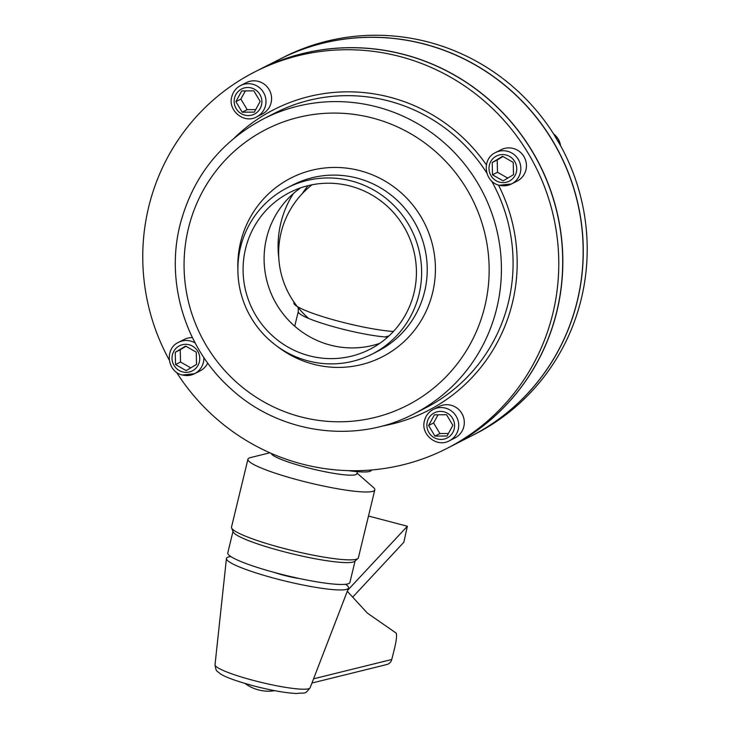 <?xml version="1.0" encoding="UTF-8"?>
<svg xmlns="http://www.w3.org/2000/svg" width="730" height="730" viewBox="0 0 730 730"><rect width="100%" height="100%" fill="white"/><g stroke="black" fill="none" stroke-linecap="round" stroke-linejoin="round"><path stroke-width="1.09" d="M232.989 531.422L227.787 552.92A62.817 8.213 13.6 0 0 277.719 573.351A62.817 8.213 13.6 0 0 349.889 582.458L355.09 560.959M269.881 452.782L250.326 457.637A65.271 8.532 13.6 0 0 247.935 459.197L231.51 527.078A65.271 8.532 13.6 0 0 231.593 527.909L233.153 531.851A62.817 8.213 13.6 0 0 283.012 551.488A62.817 8.213 13.6 0 0 354.743 561.27L357.937 558.477A65.271 8.532 13.6 0 0 358.384 557.775L374.809 489.894A65.271 8.532 13.6 0 0 373.395 487.412L356.988 473.086M231.593 527.909A65.271 8.532 13.6 0 0 283.395 548.312A65.271 8.532 13.6 0 0 357.937 558.477M247.935 459.197A65.271 8.532 13.6 0 0 299.82 480.431A65.271 8.532 13.6 0 0 374.809 489.894M271.295 453.403A43.992 5.749 13.6 0 0 306.272 467.392A43.992 5.749 13.6 0 0 356.824 473.77L357.335 471.671M298.214 307.704L298.26 311.783A51.045 6.679 13.6 0 0 338.866 328.171A51.045 6.679 13.6 0 0 387.666 337.123M294.035 302.165L293.88 302.795A57.387 7.501 13.6 0 0 339.505 321.465A57.387 7.501 13.6 0 0 393.424 331.475M348.11 470.622A57.387 7.501 13.6 0 0 371.479 470.129L371.524 469.974M347.662 590.296L407.358 526.248L403.845 542.244L352.69 597.14M368.495 516.019L407.358 526.248M240.489 247.434A93.349 91.487 -117 0 0 273.038 343.127A93.349 91.487 -117 0 0 372.127 354.096A93.349 91.487 -117 0 0 419.011 294.418A93.349 91.487 -117 0 0 386.462 198.724A93.349 91.487 -117 0 0 287.374 187.756A93.349 91.487 -117 0 0 240.489 247.434M413.956 293.086A88.065 86.304 -117 0 0 383.25 202.812A88.065 86.304 -117 0 0 289.774 192.455A88.065 86.304 -117 0 0 245.545 248.766A88.065 86.304 -117 0 0 276.25 339.039A88.065 86.304 -117 0 0 369.727 349.387A88.065 86.304 -117 0 0 413.956 293.086M300.651 187.838A88.065 86.304 -117 0 0 266.56 238.062A88.065 86.304 -117 0 0 292.721 324.385A88.065 86.304 -117 0 0 379.865 343.301M176.477 372.236A211.353 207.137 -117 0 0 446.714 448.539L450.647 446.532A211.353 207.137 -117 0 0 556.789 311.4A211.353 207.137 -117 0 0 483.096 94.745A211.353 207.137 -117 0 0 258.748 69.897L254.816 71.896A211.353 207.137 -117 0 0 148.674 207.037A211.353 207.137 -117 0 0 169.269 360.054M446.714 448.539A211.353 207.137 -117 0 0 552.865 313.398A211.353 207.137 -117 0 0 479.163 96.752A211.353 207.137 -117 0 0 254.816 71.896M308.124 185.648A93.349 91.487 -117 0 0 302.247 193.669M278.166 241.977A103.915 101.844 -117 0 0 278.65 253.547M471.151 436.084A211.353 207.137 -117 0 0 471.206 436.056A211.353 207.137 -117 0 0 577.357 300.915A211.353 207.137 -117 0 0 503.654 84.269A211.353 207.137 -117 0 0 279.307 59.422A211.353 207.137 -117 0 0 279.252 59.449M471.206 436.056L475.139 434.058A211.353 207.137 -117 0 0 581.281 298.917A211.353 207.137 -117 0 0 507.587 82.271A211.353 207.137 -117 0 0 283.24 57.424L279.307 59.422M278.805 258.21A98.623 96.661 63 0 1 280.84 222.978A98.623 96.661 63 0 1 293.341 193.587M258.803 69.87A211.353 207.137 63 0 1 258.867 69.834L279.198 59.477A211.353 207.137 63 0 1 503.545 84.333A211.353 207.137 63 0 1 577.238 300.979A211.353 207.137 63 0 1 471.096 436.111L450.766 446.468A211.353 207.137 63 0 1 450.702 446.505M258.867 69.834A211.353 207.137 63 0 1 483.214 94.681A211.353 207.137 63 0 1 556.917 311.336A211.353 207.137 63 0 1 450.766 446.468M449.351 440.783C436.932 447.946 420.352 434.532 424.459 420.717C425.791 415.635 428.756 411.857 433.365 409.402A17.611 17.265 -117 0 1 458.203 429.523A17.611 17.265 -117 0 1 449.351 440.783L454.963 437.927A17.611 17.265 -117 0 0 457.673 408.608A17.611 17.265 -117 0 0 438.976 406.546L433.365 409.402A17.611 17.265 -117 0 0 424.522 420.662M434.916 436.093L447.052 436.002L452.865 425.316L446.55 414.731L434.423 414.822L428.601 425.499L434.916 436.093L439.907 433.547L448.421 433.483M438.036 414.795L433.593 422.962L439.907 433.547M433.593 422.962L428.601 425.499M499.384 185.247A17.611 17.265 -117 0 0 511.484 183.969L517.095 181.113A17.611 17.265 -117 0 0 513.208 148.446A17.611 17.265 -117 0 0 501.108 149.723L495.497 152.579C481.389 158.821 484.145 182.153 499.311 185.256L511.484 183.969A17.611 17.265 -117 0 0 507.596 151.302A17.611 17.265 -117 0 0 495.497 152.579M513.519 174.653L513.226 162.37L502.578 156.311L492.221 162.535L492.504 174.808L503.152 180.867L513.519 174.653M502.97 156.53L497.203 159.989L497.495 172.271L507.761 178.111M497.495 172.271L492.504 174.808M497.203 159.989L492.221 162.535M256.641 116.909A17.611 17.265 -117 0 0 259.351 87.591A17.611 17.265 -117 0 0 240.654 85.519C236.046 87.983 233.08 91.752 231.748 96.844C227.641 110.65 244.221 124.064 256.641 116.909L262.252 114.044A17.611 17.265 -117 0 0 264.954 84.735A17.611 17.265 -117 0 0 246.266 82.663L240.654 85.519A17.611 17.265 -117 0 0 231.802 96.78M253.839 90.849L241.712 90.94L235.89 101.625L242.205 112.21L254.341 112.119L260.154 101.443L253.839 90.849M245.326 90.912L240.882 99.079L247.196 109.664L255.71 109.6M247.196 109.664L242.205 112.21M240.882 99.079L235.89 101.625M192.419 337.643A17.611 17.265 -117 0 0 184.133 339.477L178.521 342.343C164.414 348.575 167.17 371.908 182.336 375.019L194.508 373.724A17.611 17.265 -117 0 0 203.834 357.481M175.246 352.289L175.529 364.571L186.177 370.63L196.543 364.407L196.251 352.134L185.602 346.075L175.246 352.289L180.228 349.752L180.52 362.025L175.529 364.571M182.409 375.001A17.611 17.265 -117 0 0 194.508 373.724L200.12 370.867A17.611 17.265 -117 0 0 207.731 363.065M185.995 346.294L180.228 349.752M180.52 362.025L190.776 367.865M345.527 584.301A62.817 8.213 -166.4 0 1 348.529 588.07A62.817 8.213 -166.4 0 1 276.396 578.826A62.817 8.213 -166.4 0 1 226.437 558.532A62.817 8.213 -166.4 0 1 230.826 556.552M299.72 578.58A22.575 2.947 -166.4 0 1 283.523 575.194A22.575 2.947 -166.4 0 1 274.179 572.402M313.571 678.818L391.764 659.491L394.319 649.271A17.611 2.637 104.7 0 0 394.538 648.404A17.611 2.637 104.7 0 0 396.034 633.019L367.829 613.437A176.131 26.335 -75.3 0 1 366.925 612.634L347.288 591.273M391.764 659.491A7.044 6.944 76.1 0 1 386.717 664.555L311.938 683.043M274.754 690.671A39.11 38.334 63 0 1 267.536 691.191A39.292 39.292 0 0 1 245.079 683.49M381.635 426.174A169.086 165.71 -117 0 0 512.442 302.758A169.086 165.71 -117 0 0 498.426 185M486.39 164.88A169.086 165.71 -117 0 0 234.649 137.696M486.81 173.01A165.555 162.261 -117 0 0 274.982 113.022L263.32 118.963A165.555 162.261 -117 0 1 439.059 138.426A165.555 162.261 -117 0 1 496.783 308.133A165.555 162.261 -117 0 1 413.636 413.992L425.298 408.052A165.555 162.261 -117 0 0 508.454 302.193A165.555 162.261 -117 0 0 491.463 180.794M188.404 228.435A154.988 151.904 -117 0 0 300.477 416.784A154.988 151.904 -117 0 0 484.811 306.427A154.988 151.904 -117 0 0 372.738 118.078A154.988 151.904 -117 0 0 188.404 228.435M276.716 345.956A100.393 98.395 -117 0 0 432.607 292.693A100.393 98.395 -117 0 0 360.009 170.692A100.393 98.395 -117 0 0 240.608 242.168A100.393 98.395 -117 0 0 237.88 269.726M372.127 354.096L377.738 351.24A93.349 91.487 -117 0 0 424.623 291.553A93.349 91.487 -117 0 0 392.074 195.868A93.349 91.487 -117 0 0 292.986 184.891L287.374 187.756M427.26 421.867A14.089 13.806 -117 0 0 437.452 438.986A14.089 13.806 -117 0 0 454.206 428.957A14.089 13.806 -117 0 0 444.023 411.839A14.089 13.806 -117 0 0 427.26 421.867M499.585 182.171A14.089 13.806 -117 0 0 516.338 172.134A14.089 13.806 -117 0 0 506.155 155.016A14.089 13.806 -117 0 0 489.392 165.044A14.089 13.806 -117 0 0 499.585 182.171M560.558 145.681A17.611 17.265 -117 0 0 553.595 133.909M261.495 105.074A14.089 13.806 -117 0 0 251.312 87.956A14.089 13.806 -117 0 0 234.549 97.984A14.089 13.806 -117 0 0 244.742 115.112A14.089 13.806 -117 0 0 261.495 105.074M195.129 342.954A17.611 17.265 -117 0 0 178.521 342.343M189.179 344.77A14.089 13.806 -117 0 0 172.417 354.807A14.089 13.806 -117 0 0 182.609 371.926A14.089 13.806 -117 0 0 199.363 361.898A14.089 13.806 -117 0 0 189.179 344.77M310.122 687.751C304.373 695.142 305.861 692.314 296.444 693.5C285.393 692.934 271.113 690.398 253.593 685.862C235.89 681.008 224.657 676.883 219.894 673.516C216.819 670.286 216.244 672.713 215.021 664.747A48.928 6.397 13.6 0 0 253.94 680.561A48.928 6.397 13.6 0 0 310.122 687.751L348.529 588.07M294.738 326.201L298.26 311.673M413.636 413.992C355.939 444.351 280.247 434.049 231.474 389.3C185.94 349.396 165.245 283.386 180 224.995C192.474 177.299 220.25 141.958 263.32 118.963M553.513 133.782L560.649 145.836M215.021 664.747L226.437 558.532M312.029 184.79A86.332 86.332 0 0 0 308.763 318.49M385.029 336.941A86.332 86.332 0 0 0 389.017 335.891"/></g></svg>
